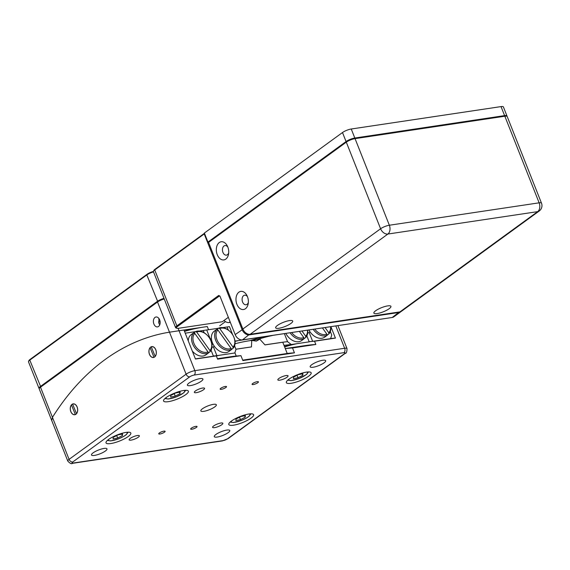 <?xml version="1.0" encoding="UTF-8"?>
<svg xmlns="http://www.w3.org/2000/svg" width="570" height="570" viewBox="0 0 570 570"><rect width="100%" height="100%" fill="white"/><g stroke="black" fill="none" stroke-linecap="round" stroke-linejoin="round"><path stroke-width="0.85" d="M235.025 341.359L238.481 340.589M252.731 383.489A3.42 0.834 158.4 0 0 252.068 384.372A3.42 0.834 158.4 0 0 254.355 384.301A3.42 0.834 158.4 0 0 257.768 382.741A3.42 0.834 158.4 0 0 258.431 381.857A3.42 0.834 158.4 0 0 256.144 381.921A3.42 0.834 158.4 0 0 252.731 383.489M191.342 428.17A3.42 0.834 158.4 0 0 190.679 429.053A3.42 0.834 158.4 0 0 192.966 428.982A3.42 0.834 158.4 0 0 196.379 427.415A3.42 0.834 158.4 0 0 197.035 426.538A3.42 0.834 158.4 0 0 194.755 426.602A3.42 0.834 158.4 0 0 191.342 428.17M220.811 388.263A3.42 0.834 158.4 0 0 220.148 389.146A3.42 0.834 158.4 0 0 222.435 389.082A3.42 0.834 158.4 0 0 225.841 387.514A3.42 0.834 158.4 0 0 226.504 386.631A3.42 0.834 158.4 0 0 224.217 386.702A3.42 0.834 158.4 0 0 220.811 388.263M159.422 432.944A3.42 0.834 158.4 0 0 158.759 433.827A3.42 0.834 158.4 0 0 161.046 433.756A3.42 0.834 158.4 0 0 164.452 432.195A3.42 0.834 158.4 0 0 165.115 431.312A3.42 0.834 158.4 0 0 162.828 431.376A3.42 0.834 158.4 0 0 159.422 432.944M278.901 378.466A5.508 1.347 158.4 0 0 277.832 379.884A5.508 1.347 158.4 0 0 281.516 379.777A5.508 1.347 158.4 0 0 287.002 377.255A5.508 1.347 158.4 0 0 288.071 375.837A5.508 1.347 158.4 0 0 284.387 375.944A5.508 1.347 158.4 0 0 278.901 378.466M195.41 390.956A5.508 1.347 158.4 0 0 194.341 392.374A5.508 1.347 158.4 0 0 198.025 392.267A5.508 1.347 158.4 0 0 203.511 389.745A5.508 1.347 158.4 0 0 204.58 388.327A5.508 1.347 158.4 0 0 200.897 388.434A5.508 1.347 158.4 0 0 195.41 390.956M213.672 425.94A5.508 1.347 158.4 0 0 212.61 427.357A5.508 1.347 158.4 0 0 216.287 427.251A5.508 1.347 158.4 0 0 221.773 424.728A5.508 1.347 158.4 0 0 222.841 423.303A5.508 1.347 158.4 0 0 219.165 423.417A5.508 1.347 158.4 0 0 213.672 425.94M130.181 438.43A5.508 1.347 158.4 0 0 129.119 439.848A5.508 1.347 158.4 0 0 132.796 439.734A5.508 1.347 158.4 0 0 138.289 437.219A5.508 1.347 158.4 0 0 139.351 435.793A5.508 1.347 158.4 0 0 135.674 435.907A5.508 1.347 158.4 0 0 130.181 438.43M288.933 379.185A13.345 3.263 158.4 0 0 286.354 382.627A13.345 3.263 158.4 0 0 295.274 382.356A13.345 3.263 158.4 0 0 308.584 376.243A13.345 3.263 158.4 0 0 311.163 372.801A13.345 3.263 158.4 0 0 302.243 373.072A13.345 3.263 158.4 0 0 288.933 379.185M166.155 397.554A13.345 3.263 158.4 0 0 163.576 400.995A13.345 3.263 158.4 0 0 172.496 400.724A13.345 3.263 158.4 0 0 185.799 394.611A13.345 3.263 158.4 0 0 188.385 391.17A13.345 3.263 158.4 0 0 179.465 391.44A13.345 3.263 158.4 0 0 166.155 397.554A10.011 2.451 158.4 0 0 172.112 398.238A10.011 2.451 158.4 0 0 183.355 393.008A10.011 2.451 158.4 0 0 184.138 390.429M231.384 421.073A13.345 3.263 158.4 0 0 228.798 424.515A13.345 3.263 158.4 0 0 237.719 424.244A13.345 3.263 158.4 0 0 251.028 418.131A13.345 3.263 158.4 0 0 253.614 414.689A13.345 3.263 158.4 0 0 244.687 414.96A13.345 3.263 158.4 0 0 231.384 421.073M108.606 439.434A13.345 3.263 158.4 0 0 106.02 442.883A13.345 3.263 158.4 0 0 114.941 442.612A13.345 3.263 158.4 0 0 128.25 436.499A13.345 3.263 158.4 0 0 130.836 433.058A13.345 3.263 158.4 0 0 121.909 433.328A13.345 3.263 158.4 0 0 108.606 439.434A10.011 2.451 158.4 0 0 114.563 440.126A10.011 2.451 158.4 0 0 125.806 434.896A10.011 2.451 158.4 0 0 126.583 432.317M202.457 408.761A8.336 2.045 158.4 0 0 200.84 410.913A8.336 2.045 158.4 0 0 206.418 410.742A8.336 2.045 158.4 0 0 214.733 406.923A8.336 2.045 158.4 0 0 216.344 404.771A8.336 2.045 158.4 0 0 210.772 404.942A8.336 2.045 158.4 0 0 202.457 408.761M311.804 364.672A8.336 2.045 158.4 0 0 310.187 366.824A8.336 2.045 158.4 0 0 315.766 366.653A8.336 2.045 158.4 0 0 324.081 362.834A8.336 2.045 158.4 0 0 325.698 360.682A8.336 2.045 158.4 0 0 320.119 360.853A8.336 2.045 158.4 0 0 311.804 364.672M189.026 383.04A8.336 2.045 158.4 0 0 187.409 385.192A8.336 2.045 158.4 0 0 192.988 385.021A8.336 2.045 158.4 0 0 201.303 381.202A8.336 2.045 158.4 0 0 202.92 379.05A8.336 2.045 158.4 0 0 197.341 379.221A8.336 2.045 158.4 0 0 189.026 383.04M215.88 434.482A8.336 2.045 158.4 0 0 214.27 436.634A8.336 2.045 158.4 0 0 219.842 436.463A8.336 2.045 158.4 0 0 228.164 432.644A8.336 2.045 158.4 0 0 229.774 430.493A8.336 2.045 158.4 0 0 224.202 430.664A8.336 2.045 158.4 0 0 215.88 434.482M93.102 452.851A8.336 2.045 158.4 0 0 91.485 455.003A8.336 2.045 158.4 0 0 97.064 454.832A8.336 2.045 158.4 0 0 105.379 451.012A8.336 2.045 158.4 0 0 106.996 448.861A8.336 2.045 158.4 0 0 101.417 449.032A8.336 2.045 158.4 0 0 93.102 452.851M77.142 407.001A5.508 3.677 -98.5 0 0 73.167 403.866A5.508 3.677 -98.5 0 0 70.815 411.611A5.508 3.677 -98.5 0 0 74.791 414.753A5.508 3.677 -98.5 0 0 77.142 407.001M155.802 349.759A5.508 3.677 -98.5 0 0 151.82 346.617A5.508 3.677 -98.5 0 0 149.468 354.369A5.508 3.677 -98.5 0 0 153.451 357.504A5.508 3.677 -98.5 0 0 155.802 349.759M330.892 326.653L335.424 338.096A286.881 191.591 -98.5 0 0 330.614 338.523M51.727 420.503L67.794 461.08A6.669 1.632 -21.6 0 1 69.084 459.356L52.447 417.347A316.906 211.641 81.5 0 1 169.475 332.175L157.534 302.014L40.506 387.187L52.447 417.347L51.727 420.503L52.447 417.347A316.906 211.641 81.5 0 1 169.475 332.175L183.968 330.023L195.453 359.029L216.322 355.908L217.612 359.157L240.939 355.673L242.877 360.561L294.441 352.844L292.51 347.957L315.837 344.465L314.547 341.216L335.424 338.096M314.547 341.216A286.881 191.591 -98.5 0 0 309.154 341.708M297.034 343.667A286.881 191.591 -98.5 0 0 284.63 346.945M315.837 344.465A283.546 189.361 -98.5 0 0 305.057 345.612L285.271 348.569M292.51 347.957A283.546 189.361 -98.5 0 0 285.292 348.619M294.441 352.844A278.545 186.019 -98.5 0 0 287.195 353.436M216.322 355.908A286.881 191.591 -98.5 0 0 213.429 356.143M240.939 355.673A283.546 189.361 -98.5 0 0 230.159 356.813L217.434 358.715M113.088 438.936L113.23 437.368L117.969 434.903L122.571 433.991L122.436 435.558L117.691 438.031L113.088 438.936M121.866 434.133L122.436 435.558M116.715 435.558L117.691 438.031M293.422 378.68L293.557 377.119L298.302 374.647L302.905 373.742L302.763 375.302L298.024 377.775L293.422 378.68M302.2 373.877L302.763 375.302M297.041 375.302L298.024 377.775M280.127 342.599A290.216 193.814 81.5 0 1 287.544 341.665L284.401 333.721M287.544 341.665L291.277 344.529A286.881 191.591 -98.5 0 0 284.01 345.384M306.845 335.887L309.204 341.85L291.277 344.529M284.466 346.531A286.881 191.591 81.5 0 1 294.091 344.109M76.487 413.642A5.408 3.612 -98.5 0 0 77.064 406.987A5.408 3.612 -98.5 0 0 72.618 404.116L76.551 413.692M71.478 404.978A5.408 3.612 -98.5 0 0 70.424 407.429A5.408 3.612 -98.5 0 0 71.129 412.146A5.408 3.612 -98.5 0 0 75.34 414.504L71.478 404.978M285.855 333.507A12.511 8.792 54 0 0 301.566 340.611A12.511 8.792 54 0 0 301.644 340.546A12.511 8.792 54 0 0 301.722 340.49M299.35 331.37L303.789 337.575L303.803 338.815L302.456 339.791A12.511 8.792 54 0 0 303.482 339.214A12.511 8.792 54 0 0 303.561 339.15A12.511 8.792 54 0 0 304.373 338.445L303.789 337.625M303.803 338.815A12.511 8.792 -126 0 1 290.094 332.752M307.665 330.123A12.511 8.792 -126 0 1 305.719 337.469L305.705 336.229L301.95 330.978M305.705 336.229A11.507 8.087 54 0 0 307.501 330.151M291.669 332.517A11.507 8.087 54 0 0 303.789 337.575M305.719 337.469L304.373 338.445M501.03 106.597A6.669 1.632 -21.6 0 1 503.403 106.932L506.972 115.959A6.669 1.632 158.4 0 0 504.607 115.617L501.03 106.597L351.241 129.005L354.811 138.025A6.669 1.632 158.4 0 0 346.068 141.552L342.492 132.532A6.669 1.632 -21.6 0 1 351.241 129.005M354.811 138.025L504.607 115.617M208.727 241.965L207.943 242.086L346.068 141.552M207.943 242.086L204.366 233.059L342.492 132.532M159.65 319.841A5.002 3.342 -98.5 0 0 156.03 316.991A5.002 3.342 -98.5 0 0 153.893 324.031A5.002 3.342 -98.5 0 0 157.512 326.888A5.002 3.342 -98.5 0 0 159.65 319.841M158.93 318.516L158.859 323.29L159.75 324.807M160.113 321.715A18.347 4.489 -21.6 0 1 158.503 322.029M184.409 331.149L192.425 328.762M158.766 318.894A10.844 2.651 158.4 0 0 159.279 319.058M218.502 328.256L208.563 329.738L207.295 326.539L169.475 332.175L186.105 374.191A6.669 1.632 -21.6 0 1 194.855 370.657L344.643 348.256L335.801 325.919M232.681 334.804L229.439 326.617L222.606 327.636M234.883 340.368L235.168 341.088L286.689 333.265M264.68 336.671L263.084 337.034A298.559 199.386 -98.5 0 0 249.852 340.675M272.332 335.531A298.559 199.386 -98.5 0 0 257.205 339.578M51.72 420.496L39.216 388.904A6.669 1.632 -21.6 0 1 40.506 387.187M157.534 302.014A6.669 1.632 -21.6 0 1 164.231 298.944M204.188 332.809L203.269 330.486A313.571 209.411 81.5 0 1 204.844 330.244A313.571 209.411 81.5 0 1 208.563 329.738M184.509 331.391A316.906 211.641 81.5 0 1 201.417 327.415M214.32 331.134A12.511 8.792 54 0 0 214.235 331.191A12.511 8.792 54 0 0 214.448 346.425A12.511 8.792 54 0 0 228.876 351.483A12.511 8.792 54 0 0 228.962 351.419A12.511 8.792 54 0 0 229.04 351.362M231.114 349.688A12.511 8.792 -126 0 1 217.669 343.995A12.511 8.792 -126 0 1 216.686 329.524L217.847 329.93L231.099 348.448L231.114 349.688L229.774 350.664A12.511 8.792 54 0 0 230.793 350.087A12.511 8.792 54 0 0 230.879 350.023A12.511 8.792 54 0 0 231.691 349.317L231.099 348.498M216.686 329.524L215.346 330.5A12.511 8.792 54 0 1 216.158 329.795A12.511 8.792 54 0 1 216.237 329.738A12.511 8.792 54 0 1 217.263 329.154L218.602 328.178A12.511 8.792 -126 0 1 230.757 332.274L230.864 332.388A11.507 8.087 54 0 0 219.771 328.584L218.602 328.178M233.023 347.102A11.507 8.087 54 0 0 232.938 335.231L233.009 335.367A12.511 8.792 -126 0 1 233.03 348.341L233.023 347.102L219.771 328.584M232.938 335.231A11.507 8.087 54 0 0 230.864 332.388M217.847 329.93A11.507 8.087 54 0 0 218.816 343.168A11.507 8.087 54 0 0 231.099 348.448M233.03 348.341L231.691 349.317M217.804 329.916L217.263 329.154M153.515 271.883A6.669 1.632 158.4 0 0 146.818 274.947L29.79 360.119A6.669 1.632 158.4 0 0 28.55 361.38A6.669 1.632 158.4 0 0 28.5 361.843L38.981 388.305A6.669 1.632 -21.6 0 1 40.271 386.581L157.291 301.409A6.669 1.632 -21.6 0 1 163.989 298.345M28.55 361.38L28.928 360.575A6.006 1.468 -21.6 0 1 30.046 359.442L147.067 274.277A6.006 1.468 -21.6 0 1 153.416 271.427M220.013 296.293L219.421 295.987L177.605 326.425A6.006 1.468 158.4 0 0 176.757 328.249A6.006 1.468 158.4 0 0 178.567 328.277L222.279 321.744L228.342 317.326M218.695 295.459L219.942 296.108L235.182 334.597A6.669 4.688 54 0 0 235.745 335.766A6.669 4.688 54 0 0 236.942 337.419A6.669 4.688 54 0 0 242.471 339.877L392.26 317.469A6.669 4.688 54 0 0 393.806 316.849L400.71 311.826A6.669 4.688 -126 0 1 399.171 312.445L249.375 334.854A6.669 4.688 -126 0 1 242.086 329.574L204.224 233.942L154.727 269.966A6.669 1.632 158.4 0 0 153.487 271.22A6.669 1.632 158.4 0 0 153.437 271.683L175.581 327.622A6.669 1.632 -21.6 0 1 176.871 325.897L218.695 295.459L219.421 295.987M236.906 337.376A6.006 4.218 -126 0 1 236.878 337.34A6.006 4.218 -126 0 1 235.795 335.858A6.006 4.218 -126 0 1 235.766 335.808M176.757 328.249L175.93 327.928A6.669 1.632 -21.6 0 1 175.581 327.622M204.651 233.771L204.224 233.942L204.466 233.301M153.487 271.22L153.864 270.422A6.006 1.468 -21.6 0 1 154.983 269.289L204.452 233.28M208.428 242.008L208.577 242.371M243.44 330.23A6.006 4.218 54 0 0 244.58 331.79A6.006 4.218 -126 0 1 244.551 331.754A6.006 4.218 -126 0 1 243.468 330.272A6.006 4.218 -126 0 1 243.44 330.23M401.073 311.519A6.669 4.688 -126 0 1 400.71 311.826M191.235 334.59A12.511 8.792 54 0 0 191.157 334.647A12.511 8.792 54 0 0 188.285 340.924M192.297 351.056A12.511 8.792 54 0 0 205.791 354.932A12.511 8.792 54 0 0 205.877 354.875A12.511 8.792 54 0 0 205.955 354.818M208.029 353.144A12.511 8.792 -126 0 1 194.584 347.444A12.511 8.792 -126 0 1 193.601 332.98L194.769 333.379L208.022 351.904L208.029 353.144L206.689 354.12A12.511 8.792 54 0 0 207.715 353.535A12.511 8.792 54 0 0 207.793 353.478A12.511 8.792 54 0 0 208.606 352.773L208.022 351.954M193.601 332.98L192.261 333.956A12.511 8.792 54 0 1 193.073 333.251A12.511 8.792 54 0 1 193.152 333.194A12.511 8.792 54 0 1 194.178 332.609L195.524 331.633A12.511 8.792 -126 0 1 207.68 335.723L207.779 335.837A11.507 8.087 54 0 0 196.686 332.032L195.524 331.633L185.221 333.186M209.938 350.557A11.507 8.087 54 0 0 209.853 338.687L209.931 338.822A12.511 8.792 -126 0 1 209.952 351.797L209.938 350.557L196.686 332.032M209.853 338.687A11.507 8.087 54 0 0 207.779 335.837M194.769 333.379A11.507 8.087 54 0 0 195.738 346.624A11.507 8.087 54 0 0 208.022 351.904M209.952 351.797L208.606 352.773M194.719 333.365L194.178 332.609M199.358 331.07L203.269 330.486A313.571 209.411 81.5 0 0 201.901 330.685L199.329 331.07M211.078 350.215L213.436 356.172L195.51 358.858M308.883 329.945A12.511 8.792 54 0 0 324.644 337.155A12.511 8.792 54 0 0 324.729 337.098A12.511 8.792 54 0 0 324.807 337.034M322.428 327.921L326.867 334.127L326.881 335.367L325.541 336.343A12.511 8.792 54 0 0 326.567 335.759A12.511 8.792 54 0 0 326.646 335.702A12.511 8.792 54 0 0 327.458 334.996L326.874 334.17M326.881 335.367A12.511 8.792 -126 0 1 313.179 329.303M330.75 326.674A12.511 8.792 -126 0 1 328.797 334.013L328.79 332.773L325.035 327.529M328.79 332.773A11.507 8.087 54 0 0 330.579 326.695M314.747 329.068A11.507 8.087 54 0 0 326.867 334.127M328.797 334.013L327.458 334.996M208.563 242.407L208.812 241.73L346.56 141.481A6.006 1.468 -21.6 0 1 354.433 138.303L504.222 115.902A6.006 1.468 -21.6 0 1 506.032 115.931L506.858 116.252A6.669 1.632 158.4 0 0 504.842 116.223L355.053 138.631A6.669 1.632 158.4 0 0 346.304 142.158L208.563 242.407L242.856 329.011A6.669 4.688 54 0 0 243.418 330.18A6.669 4.688 54 0 0 244.615 331.833A6.669 4.688 54 0 0 250.144 334.291L399.933 311.89A6.669 4.688 54 0 0 401.48 311.263L539.22 211.014A6.669 6.669 0 0 0 541.5 203.169A6.669 1.632 158.4 0 0 539.135 202.827L504.842 116.223L504.222 115.902M541.5 203.169L507.207 116.558A6.669 1.632 158.4 0 0 506.858 116.252M375.651 310.75A9.177 2.244 158.4 0 0 373.941 312.481A9.177 2.244 158.4 0 0 378.979 313.208A9.177 2.244 158.4 0 0 389.153 308.726A9.177 2.244 158.4 0 0 390.443 305.947A9.177 2.244 158.4 0 0 383.731 306.874A9.177 2.244 158.4 0 0 375.651 310.75M277.426 325.442A9.177 2.244 158.4 0 0 275.716 327.173A9.177 2.244 158.4 0 0 280.754 327.9A9.177 2.244 158.4 0 0 290.928 323.425A9.177 2.244 158.4 0 0 292.225 320.639A9.177 2.244 158.4 0 0 285.506 321.565A9.177 2.244 158.4 0 0 277.426 325.442M219.251 242.564A9.177 6.127 -98.5 0 0 217.248 254.676A9.177 6.127 -98.5 0 0 225.798 259.108A9.177 6.127 -98.5 0 0 228.563 254.028A9.177 6.127 -98.5 0 0 227.366 246.019A9.177 6.127 -98.5 0 0 219.251 242.564M227.843 247.102A4.838 3.228 -98.5 0 0 225 245.577A4.838 3.228 -98.5 0 0 223.989 245.998A4.838 3.228 -98.5 0 0 222.685 251.627A4.838 3.228 -98.5 0 0 226.433 255.139A4.838 3.228 -98.5 0 0 227.444 254.719A4.838 3.228 -98.5 0 0 228.705 252.845M238.894 292.189A9.177 6.127 -98.5 0 0 236.899 304.294A9.177 6.127 -98.5 0 0 245.449 308.726A9.177 6.127 -98.5 0 0 248.207 303.646A9.177 6.127 -98.5 0 0 247.01 295.638A9.177 6.127 -98.5 0 0 238.894 292.189M247.487 296.728A4.838 3.228 -98.5 0 0 244.651 295.196A4.838 3.228 -98.5 0 0 243.639 295.616A4.838 3.228 -98.5 0 0 242.336 301.245A4.838 3.228 -98.5 0 0 246.076 304.765A4.838 3.228 -98.5 0 0 247.088 304.337A4.838 3.228 -98.5 0 0 248.349 302.471M235.866 420.567L236.009 419.007L240.747 416.535L245.357 415.63L245.214 417.19L240.469 419.663L235.866 420.567M244.651 415.765L245.214 417.19M239.493 417.19L240.469 419.663M209.781 338.559A304.651 203.454 81.5 0 1 210.088 338.523L206.71 329.98M210.088 338.523L211.491 339.385M214.064 345.869L213.465 347.037A295.802 197.548 -98.5 0 0 211.947 347.208M234.569 345.819L235.98 349.382L234.804 352.98L216.878 355.659L213.465 347.037M228.335 330.073L227.102 326.966M205.093 330.208A313.571 209.411 -98.5 0 0 203.269 330.493M216.878 355.659A286.881 191.591 -98.5 0 0 213.38 356.022M216.358 355.986A286.881 191.591 81.5 0 1 219.685 355.238M211.89 344.365L212.468 344.28A298.559 199.386 81.5 0 1 213.073 344.195M211.035 341.145A301.893 201.616 81.5 0 1 211.84 341.038M211.89 344.394A298.559 199.386 81.5 0 1 213.102 344.244M235.923 349.246L251.456 346.923L251.748 340.404A296.592 198.075 -98.5 0 0 235.032 343.781M251.748 340.404L256.308 341.117L259.834 339.193A296.592 198.075 -98.5 0 0 251.983 340.504M251.456 346.923A290.216 193.814 -98.5 0 0 248.199 347.372L235.909 349.211M259.834 339.193L264.964 344.907L282.77 342.242L287.216 353.486L242.713 360.14M234.89 352.709L236.215 356.058M282.77 342.242A290.216 193.814 -98.5 0 0 279.514 342.684L264.929 344.864M155.14 356.392A5.408 3.612 -98.5 0 0 155.724 349.738A5.408 3.612 -98.5 0 0 151.271 346.866L155.211 356.442M150.131 347.729A5.408 3.612 -98.5 0 0 149.076 350.18A5.408 3.612 -98.5 0 0 149.782 354.903A5.408 3.612 -98.5 0 0 154 357.255L150.131 347.729M230.33 322.349L229.119 322.535A6.669 4.688 -126 0 1 223.996 320.49M170.644 397.048L170.779 395.487L175.524 393.015L180.127 392.103L179.985 393.671L175.246 396.143L170.644 397.048M179.422 392.245L179.985 393.671M174.263 393.671L175.246 396.143M309.831 331.548L309.232 332.716A295.802 197.548 -98.5 0 0 307.722 332.887M330.336 331.498L331.747 335.053L330.572 338.651L312.645 341.33L309.232 332.716M312.645 341.33A286.881 191.591 -98.5 0 0 309.147 341.694M227.43 438.857L344.458 353.685A3.334 0.819 158.4 0 0 343.917 352.659L194.128 375.067A3.334 0.819 158.4 0 0 189.753 376.827L72.732 461.999A3.334 0.819 158.4 0 0 73.266 463.025L223.055 440.617A3.334 0.819 158.4 0 0 227.43 438.857A3.334 2.344 54 0 0 228.207 438.544L222.364 440.909L72.568 463.317A3.334 2.23 81.5 0 0 73.266 463.025M178.097 328.334L194.855 370.657A3.334 2.23 81.5 0 1 194.128 375.067M72.732 461.999A3.334 2.344 54 0 1 69.084 459.356L186.105 374.191A3.334 2.344 54 0 0 189.753 376.827M343.917 352.659A3.334 2.23 81.5 0 0 344.643 348.256A6.669 1.632 -21.6 0 1 347.009 348.591L337.91 325.598M223.055 440.617A3.334 2.23 81.5 0 1 222.364 440.909M344.458 353.685A3.334 2.344 54 0 0 345.228 353.379L228.207 438.544M288.94 379.178A10.011 2.451 158.4 0 0 294.889 379.876A10.011 2.451 158.4 0 0 306.133 374.64A10.011 2.451 158.4 0 0 306.916 372.06M147.067 274.277L146.818 274.947L157.833 301.801M30.046 359.442L29.79 360.119L40.805 386.966M154.983 269.289L154.727 269.966L176.871 325.897L177.605 326.425M235.182 334.597L242.941 329.225M242.471 339.877L249.461 334.341M392.26 317.469L399.242 311.99M242.856 329.011L380.596 228.762L346.304 142.158L346.56 141.481M399.933 311.89L537.681 211.634L387.885 234.042A6.669 4.688 54 0 1 380.596 228.762A6.669 1.632 -21.6 0 1 389.346 225.236L355.053 138.631L354.433 138.303M250.144 334.291L387.885 234.042A6.669 4.453 -98.5 0 0 389.346 225.236L539.135 202.827A6.669 4.453 -98.5 0 1 537.681 211.634A6.669 4.688 54 0 0 539.22 211.014M231.392 421.066A10.011 2.451 158.4 0 0 237.341 421.757A10.011 2.451 158.4 0 0 248.584 416.528A10.011 2.451 158.4 0 0 249.368 413.948M230.116 321.808L229.119 322.535M67.794 461.08C69.996 463.453 71.585 464.194 72.568 463.317M345.228 353.379C346.353 353.507 346.952 351.911 347.009 348.591M107.381 440.418L110.673 440.924L118.724 438.8L124.175 436.143L126.269 434.675L128.157 432.195M287.715 380.169L291.006 380.667L299.058 378.544L306.603 374.426L308.491 371.939M301.644 340.546L303.561 339.15M214.235 331.191L216.158 329.795M228.962 351.419L230.879 350.023M191.157 334.647L193.073 333.251M205.877 354.875L207.793 353.478M185.214 333.179L195.51 331.64M219.721 325.812L225.464 321.63M324.729 337.098L326.646 335.702M230.159 422.057L233.451 422.555L241.502 420.432L246.953 417.774L249.047 416.307L250.935 413.827M164.937 398.537L168.221 399.036L176.28 396.912L183.825 392.787L185.713 390.308"/></g></svg>
